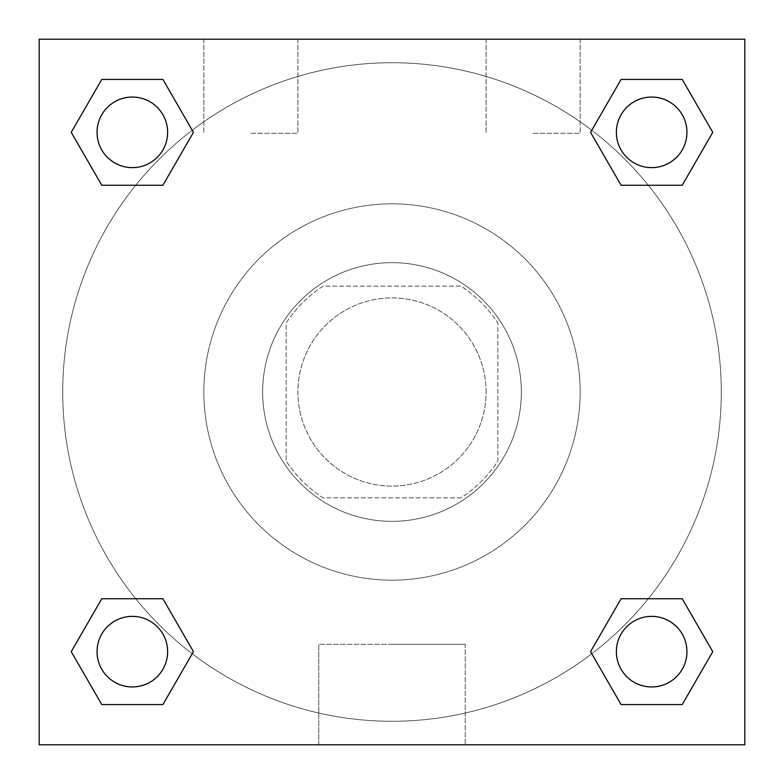 <?xml version="1.0" encoding="UTF-8"?>
<svg xmlns="http://www.w3.org/2000/svg" width="784" height="784" viewBox="0 0 784 784"><rect width="100%" height="100%" fill="white"/><g stroke="black" fill="none" stroke-linecap="round" stroke-linejoin="round"><path stroke-width="0.59" stroke-dasharray="3.92 2.94" d="M486.08 392A94.08 94.08 0 0 0 344.96 310.523A94.08 94.08 0 0 0 344.96 473.477A94.08 94.08 0 0 0 486.08 392A94.08 94.08 0 0 0 344.96 310.523A94.08 94.08 0 0 0 344.96 473.477A94.08 94.08 0 0 0 486.08 392M461.012 497.84L322.988 497.84A126.351 126.351 0 0 1 286.16 461.012L286.16 322.988A126.351 126.351 0 0 1 322.988 286.16L461.012 286.16A126.351 126.351 0 0 1 497.84 322.988L497.84 461.012A126.351 126.351 0 0 1 461.012 497.84L322.988 497.84A126.351 126.351 0 0 1 286.16 461.012L286.16 322.988A126.351 126.351 0 0 1 322.988 286.16L461.012 286.16A126.351 126.351 0 0 1 497.84 322.988L497.84 461.012A126.351 126.351 0 0 1 461.012 497.84M392 262.64A129.36 129.36 0 0 1 504.034 456.68A129.36 129.36 0 0 1 279.966 456.68A129.36 129.36 0 0 1 392 262.64A129.36 129.36 0 0 0 262.64 392A129.36 129.36 0 0 0 392 521.36A129.36 129.36 0 0 0 521.36 392A129.36 129.36 0 0 0 392 262.64M580.16 392A188.16 188.16 0 0 0 297.92 229.046A188.16 188.16 0 0 0 297.92 554.954A188.16 188.16 0 0 0 580.16 392A188.16 188.16 0 0 0 297.92 229.046A188.16 188.16 0 0 0 297.92 554.954A188.16 188.16 0 0 0 580.16 392M39.2 39.2L744.8 39.2L744.8 744.8L39.2 744.8L39.2 39.2L744.8 39.2L744.8 744.8L39.2 744.8L39.2 39.2L744.8 39.2L744.8 744.8L39.2 744.8L39.2 39.2M621.104 185.259L590.558 132.339L621.104 185.259L590.558 132.339L621.104 185.259L590.558 132.339L621.104 79.419L682.217 79.419L712.764 132.339L682.217 185.259L648.29 185.259M135.71 185.259L101.783 185.259L71.236 132.339L101.783 185.259L135.71 185.259L101.783 185.259L71.236 132.339L101.783 79.419L162.896 79.419L193.442 132.339L162.896 185.259L193.442 132.339L162.896 79.419L193.442 132.339L162.896 185.259M162.896 598.741L193.442 651.661L162.896 598.741L193.442 651.661L162.896 704.581L193.442 651.661L162.896 598.741L193.442 651.661L162.896 704.581L101.783 704.581L71.236 651.661L101.783 598.741L135.71 598.741M648.29 598.741L682.217 598.741L712.764 651.661L682.217 704.581L712.764 651.661L682.217 598.741L648.29 598.741L682.217 598.741L712.764 651.661L682.217 704.581L621.104 704.581L590.558 651.661L621.104 598.741L590.558 651.661L621.104 704.581L590.558 651.661L621.104 598.741L590.558 651.661L621.104 704.581L590.558 651.661M39.2 424.34L39.2 359.66L39.22 424.34M392 744.8L318.765 744.8L392 744.8M392 644.321L465.235 644.321L392 644.321M744.8 359.66L744.8 424.34L744.78 359.66M250.88 39.2L203.84 39.2L250.88 39.2M533.12 39.2L486.08 39.2L533.12 39.2M250.88 133.28L297.92 133.28L250.88 133.28M533.12 133.28L580.16 133.28L533.12 133.28M616.381 651.661A35.28 35.28 0 0 0 669.301 682.217A35.28 35.28 0 0 0 669.301 621.104A35.28 35.28 0 0 0 616.381 651.661A35.28 35.28 0 0 1 669.301 621.104A35.28 35.28 0 0 1 669.301 682.217A35.28 35.28 0 0 1 616.381 651.661M167.619 132.339A35.28 35.28 0 0 0 114.699 101.783A35.28 35.28 0 0 0 114.699 162.896A35.28 35.28 0 0 0 167.619 132.339A35.28 35.28 0 0 0 114.699 101.783A35.28 35.28 0 0 0 114.699 162.896A35.28 35.28 0 0 0 167.619 132.339A35.28 35.28 0 0 0 114.699 101.783A35.28 35.28 0 0 0 114.699 162.896A35.28 35.28 0 0 0 167.619 132.339A35.28 35.28 0 0 0 114.699 101.783A35.28 35.28 0 0 0 114.699 162.896A35.28 35.28 0 0 0 167.619 132.339A35.28 35.28 0 0 0 114.699 101.783A35.28 35.28 0 0 0 114.699 162.896A35.28 35.28 0 0 0 167.619 132.339M686.941 132.339A35.28 35.28 0 0 0 634.021 101.783A35.28 35.28 0 0 0 634.021 162.896A35.28 35.28 0 0 0 686.941 132.339A35.28 35.28 0 0 0 634.021 101.783A35.28 35.28 0 0 0 634.021 162.896A35.28 35.28 0 0 0 686.941 132.339A35.28 35.28 0 0 0 634.021 101.783A35.28 35.28 0 0 0 634.021 162.896A35.28 35.28 0 0 0 686.941 132.339A35.28 35.28 0 0 0 634.021 101.783A35.28 35.28 0 0 0 634.021 162.896A35.28 35.28 0 0 0 686.941 132.339A35.28 35.28 0 0 0 634.021 101.783A35.28 35.28 0 0 0 634.021 162.896A35.28 35.28 0 0 0 686.941 132.339M167.619 651.661A35.28 35.28 0 0 0 114.699 621.104A35.28 35.28 0 0 0 114.699 682.217A35.28 35.28 0 0 0 167.619 651.661A35.28 35.28 0 0 0 114.699 621.104A35.28 35.28 0 0 0 114.699 682.217A35.28 35.28 0 0 0 167.619 651.661A35.28 35.28 0 0 0 114.699 621.104A35.28 35.28 0 0 0 114.699 682.217A35.28 35.28 0 0 0 167.619 651.661A35.28 35.28 0 0 0 114.699 621.104A35.28 35.28 0 0 0 114.699 682.217A35.28 35.28 0 0 0 167.619 651.661A35.28 35.28 0 0 0 114.699 621.104A35.28 35.28 0 0 0 114.699 682.217A35.28 35.28 0 0 0 167.619 651.661M721.28 392A329.28 329.28 0 0 0 227.36 106.84A329.28 329.28 0 0 0 227.36 677.16A329.28 329.28 0 0 0 721.28 392A329.28 329.28 0 0 0 227.36 106.84A329.28 329.28 0 0 0 227.36 677.16A329.28 329.28 0 0 0 721.28 392M71.236 651.661L101.783 704.581L162.896 704.581L193.442 651.661L162.896 704.581L101.783 704.581L71.236 651.661L101.783 704.581L71.236 651.661L101.783 598.741M590.558 132.339L621.104 79.419L590.558 132.339L621.104 79.419L682.217 79.419L712.764 132.339L682.217 79.419L712.764 132.339L682.217 185.259M465.235 744.8L318.765 744.8L465.235 744.8L465.235 644.321L318.765 644.321L465.235 644.321L465.235 744.8M686.941 651.661A35.28 35.28 0 0 0 634.021 621.104A35.28 35.28 0 0 0 634.021 682.217A35.28 35.28 0 0 0 686.941 651.661A35.28 35.28 0 0 0 634.021 621.104A35.28 35.28 0 0 0 634.021 682.217A35.28 35.28 0 0 0 686.941 651.661A35.28 35.28 0 0 0 634.021 621.104A35.28 35.28 0 0 0 634.021 682.217A35.28 35.28 0 0 0 686.941 651.661M71.236 132.339L101.783 185.259L71.236 132.339L101.783 79.419L162.896 79.419L193.442 132.339L162.896 79.419L101.783 79.419L71.236 132.339L101.783 79.419M682.217 598.741L712.764 651.661L682.217 704.581L621.104 704.581L682.217 704.581L712.764 651.661L682.217 598.741M621.104 79.419L682.217 79.419L712.764 132.339M318.765 744.8L318.765 644.321L318.765 744.8M203.84 39.2L203.84 133.28L203.84 39.2M297.92 39.2L297.92 133.28L297.92 39.2M486.08 39.2L486.08 133.28L486.08 39.2M580.16 39.2L580.16 133.28L580.16 39.2"/><path stroke-width="1.18" d="M682.217 185.259L621.104 185.259L682.217 185.259L712.764 132.339L682.217 185.259L621.104 185.259L590.558 132.339L621.104 79.419L590.558 132.339M101.783 79.419L162.896 79.419L101.783 79.419L162.896 79.419L193.442 132.339L162.896 185.259L101.783 185.259L162.896 185.259L101.783 185.259L71.236 132.339L101.783 79.419L71.236 132.339M101.783 598.741L162.896 598.741L101.783 598.741L71.236 651.661L101.783 598.741L162.896 598.741L193.442 651.661L162.896 704.581L101.783 704.581L162.896 704.581L101.783 704.581L71.236 651.661M648.29 598.741L621.104 598.741L648.29 598.741L621.104 598.741L590.558 651.661L621.104 598.741L682.217 598.741L621.104 598.741L682.217 598.741L712.764 651.661L682.217 704.581L621.104 704.581L682.217 704.581L621.104 704.581L590.558 651.661M744.8 39.2L39.2 39.2L39.2 744.8L744.8 744.8L744.8 39.2M621.104 79.419L682.217 79.419L621.104 79.419L682.217 79.419L712.764 132.339M686.941 651.661A35.28 35.28 0 0 0 634.021 621.104A35.28 35.28 0 0 0 634.021 682.217A35.28 35.28 0 0 0 686.941 651.661M167.619 651.661A35.28 35.28 0 0 0 114.699 621.104A35.28 35.28 0 0 0 114.699 682.217A35.28 35.28 0 0 0 167.619 651.661M686.941 132.339A35.28 35.28 0 0 0 634.021 101.783A35.28 35.28 0 0 0 634.021 162.896A35.28 35.28 0 0 0 686.941 132.339M167.619 132.339A35.28 35.28 0 0 0 114.699 101.783A35.28 35.28 0 0 0 114.699 162.896A35.28 35.28 0 0 0 167.619 132.339M135.71 598.741L162.896 598.741M648.29 185.259L621.104 185.259M162.896 185.259L135.71 185.259"/></g></svg>
